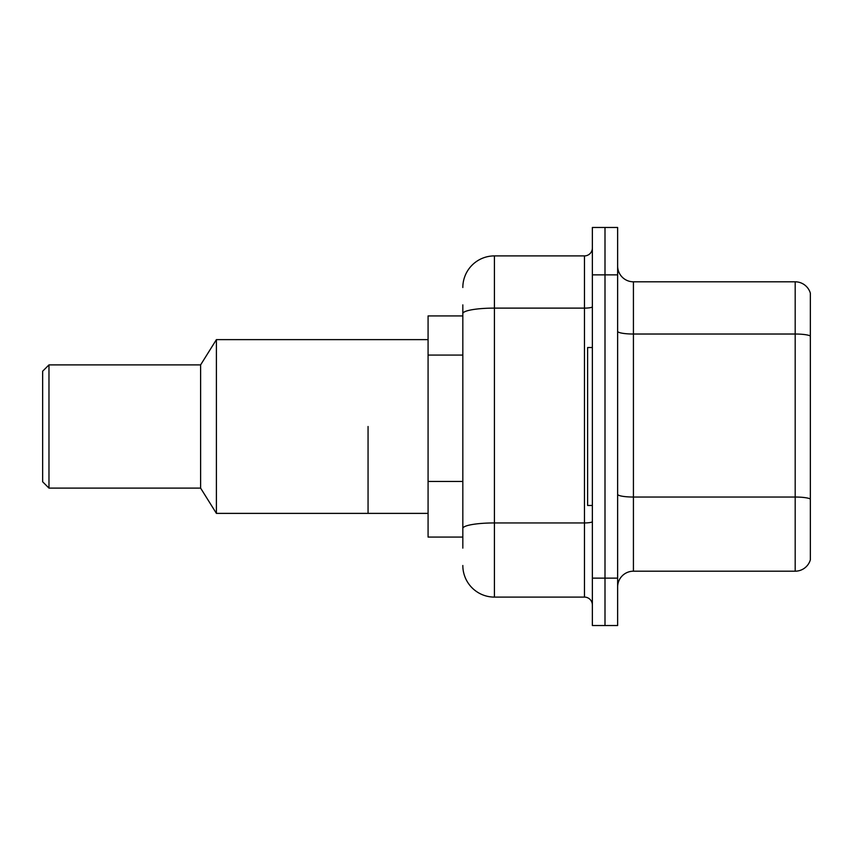 <?xml version="1.0" encoding="UTF-8"?>
<svg xmlns="http://www.w3.org/2000/svg" width="853" height="853" viewBox="0 0 853 853"><rect width="100%" height="100%" fill="white"/><g stroke="black" fill="none" stroke-linecap="round" stroke-linejoin="round"><path stroke-width="1.28" d="M462.827 344.026L462.827 304.873L462.827 315.93L428.078 315.93L428.078 537.07L462.827 537.07M462.827 548.127L462.827 304.873M592.366 578.142L592.366 625.537L605.001 625.537L605.001 578.142L605.001 625.537L617.636 625.537L617.636 578.142L605.001 578.142L605.001 274.858L605.001 578.142L592.366 578.142L592.366 274.858L605.001 274.858L605.001 227.463L605.001 274.858L617.636 274.858L617.636 578.142M617.636 274.858L617.636 227.463L592.366 227.463L592.366 274.858M462.827 287.493A31.593 31.593 0 0 1 494.42 255.9L494.42 597.1L584.465 597.1L584.465 255.9A7.901 7.901 0 0 0 592.366 247.999M494.42 255.9L584.465 255.9M462.827 533.914L462.827 492.512M592.366 605.001A7.901 7.901 0 0 0 584.465 597.1M494.42 597.1A31.593 31.593 0 0 1 462.827 565.507M617.636 586.992A15.791 15.791 0 0 1 633.427 571.19L795.188 571.19L795.188 281.81L633.427 281.81A15.791 15.791 0 0 1 617.636 266.008A15.791 15.791 0 0 0 633.427 281.81L633.427 571.19M810.35 293.176A15.791 15.791 0 0 0 795.188 281.81A15.791 15.791 0 0 1 810.35 293.176L810.35 559.824A15.791 15.791 0 0 1 795.188 571.19M592.366 347.523L587.621 347.523L587.621 505.477L592.366 505.477M368.059 426.5L368.059 513.378L368.059 426.5M428.078 339.622L216.406 339.622L216.406 513.378L428.078 513.378M216.406 339.622L200.615 364.892L200.615 488.108L216.406 513.378M200.615 364.892L48.973 364.892L48.973 488.108L200.615 488.108M48.973 364.892L42.65 371.215L42.65 481.785L48.973 488.108M462.827 355.083L428.078 355.083M462.827 481.455L428.078 481.455M592.366 521.567A7.901 1.375 0 0 1 584.465 522.942L494.42 522.942A31.593 5.491 180 0 0 462.827 528.433M462.827 313.595A31.593 5.491 180 0 1 494.42 308.114L584.465 308.114A7.901 1.375 0 0 0 592.366 306.739M810.35 335.997A15.791 2.74 180 0 0 795.188 334.024L633.427 334.024A15.791 2.74 0 0 1 617.636 331.273M810.35 499.016A15.791 2.74 180 0 0 795.188 497.032L633.427 497.032A15.791 2.74 -0 0 1 617.636 494.292"/></g></svg>
